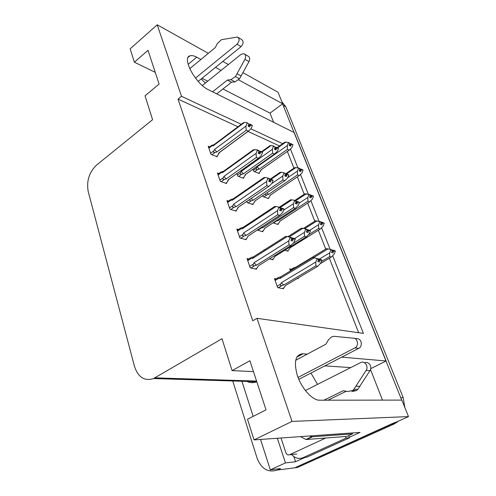 <?xml version="1.0" encoding="UTF-8"?>
<svg xmlns="http://www.w3.org/2000/svg" width="496" height="496" viewBox="0 0 496 496"><rect width="100%" height="100%" fill="white"/><g stroke="black" fill="none" stroke-linecap="round" stroke-linejoin="round"><path stroke-width="0.74" d="M200.917 59.47L196.72 57.195C193.936 55.701 191.692 55.248 189.974 55.825C181.486 57.71 195.715 84.066 208.37 89.695L294.258 132.612L386.13 360.989L341.713 357.145M370.5 369.508L382.503 400.136M307.198 354.15L302.839 353.778C295.436 354.528 293.601 361.77 297.333 375.497C301.432 387.909 311.55 399.491 318.754 400.204L401.859 400.098L408.493 416.597L294.711 467.827L287.556 468.745M242.922 72.658L278.027 92.256L282.658 103.769L238.601 79.893M273.6 122.295L270.01 113.125L282.658 103.769M370.717 368.664L386.13 360.989M305.015 457.43L295.579 461.72L293.861 456.574M241.273 124.298L181.505 96.28L157.207 24.8L130.15 48.85L134.379 62.205L148.006 50.294L159.092 84.066L145.03 95.821L152.594 119.691L96.608 165.025C89.137 172.236 86.347 181.096 88.226 191.605L134.466 366.327C138.155 377.344 144.522 381.412 153.562 378.547L221.991 338.718L232.091 370.599L249.91 360.753L266.03 409.863L247.504 419.25L254.045 439.909L360.059 432.4L349.24 437.323M260.561 439.45L270.295 469.842L285.46 462.904L277.345 438.259M285.46 462.904L295.579 461.72M245.669 380.736C249.215 382.875 252.929 383.222 256.81 381.777M241.924 381.263L253.171 416.38M252.247 381.579L252.6 382.658M270.295 469.842L280.575 468.54L277.196 470.078C268.1 472.874 261.417 468.949 257.133 458.304L232.742 380.978M157.207 24.8L208.32 53.339M222.809 61.43L228.383 64.542M254.045 439.909L292.02 421.408L408.493 416.597M221.098 70.407L215.487 67.363M282.683 143.71L250.964 128.836M292.02 421.408L256.978 318.314L363.425 333.405L332.754 255.93M330.144 249.327L321.687 227.968M319.033 221.259L310.967 200.892M308.276 194.091L300.588 174.666M297.86 167.778L290.526 149.246M232.091 370.599L253.475 371.628M134.379 62.205L155.248 72.348M237.962 126.771L178.033 99.088L252.762 320.769L256.978 318.314M178.033 99.088L181.505 96.28M279.502 145.96L248.031 131.421M358.67 332.729L329.369 258.249M325.76 249.073L318.351 230.249M314.805 221.228L307.687 203.143M304.203 194.271L297.358 176.88M293.93 168.156L287.358 151.447M238.502 229.536L236.834 229.053L239.921 237.981L246.202 239.704L245.954 238.991M228.563 201.066L226.97 200.539L229.958 209.169L236.239 211.166L235.984 210.44M218.953 173.526L217.428 172.961L220.317 181.307L226.598 183.557L226.337 182.826M209.665 146.872L208.202 146.27L210.992 154.349L217.267 156.841L217.006 156.097M248.794 258.986L247.039 258.559L250.232 267.797L256.513 269.223L256.265 268.522M269.427 258.893L273.005 259.792L272.769 259.123M264.653 249.724L264.058 249.562L264.213 250.003M257.238 230.076L262.899 231.756L262.651 231.074M246.834 201.382L247.281 202.635L253.109 204.606L252.861 203.918M236.896 173.581L237.795 176.105L243.629 178.312L243.375 177.611M276.129 278.901L274.412 278.523L277.655 287.587L283.452 288.765L283.216 288.108M284.785 250.288L288.058 251.187L287.823 250.548M273.036 222.865L278.151 224.49L277.915 223.845M262.75 195.653L263.116 196.658L268.547 198.611L268.305 197.954M253.003 169.192L253.791 171.343L259.228 173.501L258.986 172.844M297.284 278.504L298.282 278.733L298.046 278.107M291.301 269.278L289.72 268.894L290.458 270.903M270.01 113.125L222.927 88.976M207.712 81.177L202.046 78.263M205.4 83.037L201.252 78.907M350.728 367.598L324.83 365.874M310.942 373.06L317.558 384.381M394.475 422.604L294.711 467.827L277.196 470.078M282.553 103.844L401.71 400.098M281.815 101.68L285.845 106.807L403.236 397.742L404.823 407.47M398.66 421.023L394.258 423.937L297.408 467.48L294.711 467.827M331.731 251.968L333.802 250.722L332.996 252.904L331.526 252.464L332.382 250.412L332.177 249.903L326.548 248.595L295.703 267.27L293.558 267.914C292.677 268.324 292.752 268.59 293.781 268.714L294.035 268.739M297.352 278.523L298.989 277.487M320.366 263.618L331.384 257.04L329.685 256.556L321.296 261.572M335.166 250.914L333.653 250.344L335.116 250.784L334.924 251.063M331.905 251.559L333.703 250.474M333.802 250.722L335.315 251.292L334.118 254.157L331.384 257.04M333.851 250.858L335.315 251.292M333.653 250.344L332.227 250.015M313.54 257.672L328.116 248.862M295.703 267.27L295.07 268.113M330.702 249.457L330.9 249.972L332.382 250.412M329.685 256.556L329.697 252.855L319.226 259.141M330.9 249.972L329.697 252.855M282.453 288.56L284.059 287.606L285.566 285.491L317.676 266.352L315.853 265.875L283.669 285.095L281.815 285.634C280.389 285.938 280.011 285.411 280.674 284.059L277.146 286.173M275.113 280.482L278.622 278.361L279.887 278.541L314.191 257.821L316.863 258.466L317.074 259.005L315.809 262.031L281.381 282.689L280.674 284.059M314.191 257.821L312.629 257.486L280.68 276.818L278.454 277.487M320.249 259.879L321.823 260.313L320.249 259.879L319.356 262.018L317.769 261.59L318.668 259.445L317.074 259.005M321.823 260.313L320.577 263.302L317.676 266.352M315.853 265.875L315.809 262.031M283.669 285.095L281.381 282.689M278.622 278.361C277.549 278.213 277.493 277.921 278.461 277.487M279.887 278.541L280.68 276.818M316.863 258.466L318.457 258.906L318.668 259.445M321.402 260.071L321.619 259.774L318.482 258.962M318.165 260.636L320.044 259.34M320.199 259.743L317.992 261.063M321.668 259.916L320.094 259.482M295.12 238.861L293.353 238.204L295.064 238.719L294.866 239.016M291.226 239.717L293.409 238.347M291.84 238.235L291.629 237.683L289.9 237.162L290.104 237.714L291.84 238.235L290.923 240.461L292.646 240.969L293.508 238.613L295.269 239.264L293.992 242.364L290.941 245.458L288.951 244.888L256.451 265.236L254.045 262.725L253.326 264.145L249.748 266.395M293.558 238.75L295.269 239.264M293.508 238.613L291.047 240.157M293.353 238.204L291.685 237.82M247.74 260.592L251.305 258.329C250.257 258.211 250.195 257.939 251.112 257.517L253.499 256.798L252.569 258.497L287.215 236.549L285.764 236.338L253.499 256.798M251.305 258.329L252.569 258.497M287.215 236.549L289.9 237.162M256.451 265.236L254.522 265.782C253.053 266.092 252.656 265.546 253.326 264.145M288.951 244.888L288.821 240.839L254.045 262.725M290.104 237.714L288.821 240.839M258.912 265.465L290.941 245.458M255.502 268.993L257.095 268.001L258.521 265.707M195.455 78.108L237.02 44.212L241.056 46.636L198.183 81.4M212.573 91.797L227.379 80.067L231.477 82.243L216.721 93.868M244.751 54.151L247.944 56.042C249.823 57.046 250.164 58.912 248.973 61.634L239.494 78.802L235.005 81.84L231.477 82.243M227.379 80.067L230.919 79.651L235.005 81.84M239.494 78.802L235.42 76.589L244.95 59.284C246.14 56.544 245.799 54.665 243.92 53.661L240.975 54.411L202.331 85.504M235.42 76.589L230.919 79.651M241.093 75.981L237.032 73.743M237.02 44.212C239.605 41.205 239.766 38.806 237.51 37.014L221.439 39.692L217.366 43.543L215.27 47.591L189.726 68.721M241.056 46.636C243.629 43.654 243.784 41.267 241.533 39.482L238.241 37.46M320.54 224.13L322.691 222.778L321.898 224.924L320.416 224.415L321.259 222.388L321.061 221.892L315.58 220.745L303.385 228.445M287.184 250.945L288.635 250.046L290.073 247.876L320.323 229.022L318.618 228.451L308.698 234.645M324.068 223.051L322.543 222.413L323.851 223.188M320.707 223.721L322.592 222.537M322.691 222.778L324.21 223.417L323.039 226.244L320.323 229.022M322.741 222.902L324.21 223.417M322.543 222.413L321.154 222.121M304.606 228.712L317.062 220.85M319.573 221.371L319.771 221.867L321.259 222.388M290.073 247.876L290.402 247.665M318.618 228.451L318.587 224.719L309.715 230.287M319.771 221.867L318.587 224.719M309.702 197.179L311.928 195.722L311.153 197.842L309.665 197.259L310.304 194.779L304.953 193.775L294.804 200.458M277.326 224.229L278.709 223.33L280.073 221.067L309.609 201.891L307.898 201.24L278.299 220.491L275.807 221.061M313.317 196.075L311.786 195.368L313.131 196.193M309.864 196.776L311.835 195.486M311.928 195.722L313.46 196.428L312.306 199.218L309.609 201.891M311.978 195.846L313.46 196.428M311.786 195.368L310.434 195.12M295.653 200.775L306.354 193.738M308.803 194.19L310.49 195.257M280.073 221.067L280.519 220.776M278.299 220.491L277.593 219.895M307.898 201.24L307.836 197.482L299.175 203.143M308.996 194.668L307.836 197.482M299.33 170.99L301.506 169.514L300.75 171.604L299.249 170.959L299.875 168.516L298.375 167.859L294.667 167.654L285.677 173.792M267.759 198.326L269.08 197.433L270.382 195.077L299.237 175.615L297.513 174.883L268.603 194.432L266.91 194.891C265.707 195.139 265.317 194.723 265.738 193.626M302.901 169.936L301.37 169.167L302.734 170.047M299.367 170.68L301.419 169.285M301.506 169.514L303.037 170.277L301.909 173.036L299.237 175.615M301.556 169.632L303.037 170.277M301.37 169.167L300.055 168.956M286.527 173.935L295.988 167.481M298.375 167.859L300.061 168.981M270.382 195.077L270.928 194.711M268.603 194.432L266.978 192.783M297.513 174.883L297.42 171.108L287.692 177.711M298.561 168.324L297.42 171.108M289.348 145.557L291.406 144.113L290.662 146.177L289.162 145.471L289.776 143.065L285.944 142.03L284.673 142.296L277.146 147.628M258.472 173.197L259.743 172.31L260.983 169.874L289.18 150.145L287.451 149.346L259.203 169.155L257.529 169.601C256.246 169.849 255.899 169.347 256.488 168.094L253.4 170.271M292.807 144.603L291.276 143.778L292.659 144.708M289.193 145.39L291.319 143.89M291.406 144.113L292.944 144.931L291.834 147.659L289.18 150.145M291.45 144.224L292.944 144.931M291.276 143.778L289.918 143.592M277.686 147.876L285.944 142.03M288.269 142.346L289.955 143.511M260.983 169.874L261.584 169.483M260.481 171.12L260.784 170.599M259.203 169.155L257.114 166.83L256.488 168.094M287.451 149.346L287.333 145.545L257.114 166.83M288.449 142.798L287.333 145.545M272.075 259.557L273.587 258.614L275.013 256.382L306.323 236.852L304.488 236.276L293.384 243.22M289.143 236.989L302.845 228.327L305.443 228.892L305.648 229.412L304.414 232.395L294.581 238.576M302.845 228.327L301.376 228.172L287.891 236.704M308.841 230.454L310.422 230.969L308.841 230.454L307.966 232.568L306.367 232.054L307.247 229.933L305.648 229.412M310.422 230.969L309.2 233.92L306.323 236.852M275.379 256.153L275.013 256.382M304.488 236.276L304.414 232.395M305.443 228.892L307.049 229.412L307.247 229.933M310.043 230.727L310.223 230.448L307.117 229.605M306.664 231.341L308.636 229.933M308.791 230.318L306.491 231.762M310.273 230.584L308.692 230.07M262.012 231.496L263.457 230.553L264.808 228.222L295.349 208.332L293.502 207.669L262.905 227.645L260.109 228.203M280.141 207.57L291.877 199.826L294.407 200.31L294.599 200.812L293.39 203.757L283.656 210.143M291.877 199.826L290.495 199.832L279.248 207.26M297.811 202.008L299.398 202.597L297.811 202.008L296.955 204.098L295.349 203.509L296.211 201.413L294.599 200.812M299.398 202.597L298.201 205.518L295.349 208.332M265.304 227.9L264.808 228.222M293.502 207.669L293.39 203.757M262.905 227.645L262.049 226.932M294.407 200.31L296.013 200.911L296.211 201.413M299.051 202.362L296.137 201.221M295.548 203.019L297.612 201.506M297.761 201.878L295.38 203.441M299.255 202.225L297.668 201.636M252.266 204.321L253.642 203.391L254.925 200.961L284.735 180.742L282.881 179.998L253.022 200.297L251.243 200.781C249.879 201.054 249.513 200.527 250.133 199.212L246.853 201.45M271.033 179.292L281.275 172.261L283.731 172.664L283.923 173.154L282.739 176.061L271.845 183.501M281.275 172.261L279.967 172.416L270.184 179.143M287.141 174.493L288.734 175.156L287.141 174.493L286.304 176.557L284.692 175.894L285.535 173.823L283.923 173.154M288.734 175.156L287.562 178.039L284.735 180.742M255.539 200.545L254.925 200.961M282.881 179.998L282.739 176.061M253.022 200.297L251.174 198.419M255.204 200.768L254.628 201.798M283.731 172.664L285.535 173.823M288.418 174.921L285.516 173.767M284.797 175.634L286.955 174.009M287.091 174.369L284.797 175.937M288.598 174.797L286.998 174.133M242.817 178.008L244.144 177.078L245.359 174.555L274.455 154.045L272.602 153.221L243.449 173.823L241.695 174.288C240.355 174.542 239.99 174.022 240.597 172.72L237.392 174.989M262.043 151.981L271.014 145.582L273.408 145.923L272.428 149.265L241.242 171.399L240.597 172.72M276.818 147.864L278.417 148.595L276.818 147.864L275.993 149.904L274.381 149.172L275.206 147.132L273.587 146.394M278.417 148.595L277.264 151.441L274.455 154.045M246.041 174.102L245.359 174.555M272.602 153.221L272.428 149.265M243.449 173.823L241.242 171.399M273.408 145.923L275.206 147.132M278.12 148.36L276.632 147.399L275.181 147.188M271.014 145.582L269.762 145.849L261.504 151.745M274.4 149.135L276.632 147.399M276.768 147.746L274.61 149.277M278.281 148.248L276.681 147.517M283.824 208.977L282.057 208.246L283.774 208.847L283.607 209.126M279.831 209.876L282.112 208.382M280.531 208.171L280.333 207.638L278.597 207.03L278.795 207.564L280.531 208.171L279.632 210.366L281.362 210.961L282.205 208.636L283.972 209.374L282.726 212.431L279.694 215.394L277.704 214.731L246.041 235.476L243.654 232.959L242.953 234.366L239.463 236.66M282.261 208.773L283.972 209.374M282.205 208.636L279.657 210.316M282.057 208.246L280.438 207.917M237.528 231.055L241 228.749C240.027 228.675 239.934 228.445 240.721 228.067L243.189 227.329L242.228 228.873L275.987 206.51L274.623 206.472L243.189 227.329M241 228.749L242.228 228.873M275.987 206.51L278.597 207.03M246.041 235.476L244.144 236.009C242.693 236.301 242.296 235.755 242.953 234.366M277.704 214.731L277.531 210.651L243.654 232.959M278.795 207.564L277.531 210.651M248.651 235.693L279.694 215.394M245.253 239.444L246.76 238.458L248.093 236.059M248.298 235.922L247.944 236.555M272.924 180.122L271.151 179.31L272.726 180.259M268.832 181.071L271.2 179.44M269.613 179.137L269.421 178.628L267.679 177.94L267.871 178.455L269.613 179.137L268.733 181.307L270.469 181.982L271.293 179.688L273.067 180.501L271.839 183.52L268.838 186.366L266.842 185.603L235.972 206.72L233.616 204.197L232.928 205.592L229.524 207.929M271.343 179.825L273.067 180.501M271.293 179.688L268.869 181.356M271.151 179.31L269.576 179.037M227.652 202.504L231.037 200.161L230.69 199.597L233.219 198.84L232.24 200.248L265.143 177.5L263.866 177.63L233.219 198.84M231.037 200.161L232.24 200.248M265.143 177.5L267.679 177.94M235.972 206.72L234.106 207.229C232.68 207.514 232.283 206.968 232.928 205.592M266.842 185.603L266.637 181.499L233.616 204.197M267.871 178.455L266.637 181.499M238.719 206.919L268.838 186.366M235.333 210.881L236.772 209.901L238.03 207.39M238.409 207.13L237.534 208.667M262.384 152.235L260.611 151.354L262.21 152.359M260.797 151.85L262.52 152.601L260.753 151.72L259.941 153.983L258.205 153.233L260.66 151.485M260.753 151.72L258.478 153.351M260.611 151.354L259.055 151.125M218.104 174.896L221.408 172.515L220.999 172.056L223.374 171.337M221.408 172.515L222.574 172.571L223.491 171.306L253.45 149.73L257.133 149.835L257.319 150.331L259.067 151.094L258.205 153.233M222.574 172.571L254.665 149.47M259.067 151.094L258.881 150.598L257.133 149.835M262.52 152.601L261.324 155.577L258.416 158.292L256.351 157.468L226.244 178.913L223.907 176.39L223.237 177.766L219.914 180.141M226.244 178.913L224.403 179.403C222.995 179.676 222.605 179.13 223.237 177.766M256.351 157.468L256.11 153.338L223.907 176.39M257.319 150.331L256.11 153.338M229.078 179.137L258.348 158.317M225.736 183.253L227.112 182.274L228.296 179.67M252.197 125.271L250.424 124.329L252.042 125.389M248.167 126.158L250.474 124.453M248.868 123.981L246.94 122.673L248.868 123.981L248.025 126.089L249.767 126.908L250.561 124.682L252.328 125.624L251.156 128.563L248.484 131.093L246.202 130.268L216.826 152.012L214.514 149.482L213.857 150.846L210.614 153.258M250.604 124.806L252.328 125.624M250.561 124.682L248.415 126.275M250.424 124.329L248.806 124.13M208.859 148.18L212.09 145.768L211.637 145.402L213.9 144.702M212.09 145.768L213.224 145.787L214.036 144.665L243.375 122.723L244.54 122.382L246.94 122.673M213.224 145.787L244.54 122.382M216.826 152.012L215.01 152.483C213.627 152.743 213.243 152.198 213.857 150.846M246.202 130.268L245.942 126.12L214.514 149.482M247.12 123.151L245.942 126.12M218.383 154.386L219.449 152.632L218.879 152.842L248.205 131.192M216.442 156.513L217.763 155.539L218.879 152.842M298.022 377.425L354.863 347.919L358.732 348.341L298.803 379.341M349.451 437.825L346.109 438.098L303.18 457.634L306.708 457.244L349.451 437.825L348.663 435.655M346.109 438.098L345.495 436.505M303.18 457.634C298.927 459.296 295.083 458.267 291.654 454.547M300.483 436.623L305.92 439.487L306.72 439.493L347.076 436.381L352.563 433.876L352.241 432.958M309.219 436.003L312.499 436.796L352.563 433.876M346.258 391.245L327.887 400.247M323.826 400.253L343.226 390.718L347.963 391.536L352.582 390.476L353.902 389.279L366.104 370.444C368.937 366.445 364.554 360.313 360.567 362.619L305.369 390.55M351.9 391.604L356.494 390.55L357.808 389.36L369.929 370.679C372.676 366.823 368.584 360.815 364.622 362.824M357.808 389.36L353.902 389.279M359.86 386.316L355.967 386.204M358.732 348.341L354.975 347.863C359.005 345.886 357.876 338.384 353.549 338.204L333.827 336.3L331.588 336.889L328.526 339.754L325.872 344.193L295.653 360.313M358.844 348.279C362.849 346.326 361.72 338.886 357.418 338.7L353.766 338.229M281.021 437.999L285.907 452.755C286.694 454.609 287.891 455.278 289.484 454.77L325.692 438.03M188.12 64.35L196.72 57.195M154.919 377.847L256.581 381.083M296.794 357.139L303.044 353.791M285.845 106.807L283.334 105.45M403.236 397.742L400.904 397.73M394.258 423.937L391.883 424.074M290.408 270.76L293.781 268.714M281.815 285.634L278.318 287.723M254.522 265.782L251.026 267.976M248.973 61.634L244.95 59.284M276.582 220.968L273.457 223.002M266.91 194.891L263.884 196.937M257.529 169.601L254.591 171.659M261.101 228.141L257.858 230.262M251.243 200.781L248.105 202.914M241.695 174.288L238.657 176.433M244.144 236.009L240.771 238.216M234.106 207.229L230.857 209.455M224.403 179.403L221.259 181.641M215.01 152.483L211.966 154.733M306.72 439.493L312.499 436.796M369.929 370.679L366.104 370.444M289.484 454.77L296.726 454.02M188.22 57.3L189.974 55.825M153.562 378.547L256.785 381.715M296.899 356.953L302.839 353.778M396.837 422.48L395.231 422.567M293.018 268.243L290.123 269.998M277.841 277.859L274.827 279.682M250.511 257.895L247.473 259.823M280.29 220.98L279.918 221.501M270.673 194.965L270.134 195.759M261.349 169.737L260.636 170.829M261.032 169.868L289.267 150.108M265.044 228.123L264.659 228.681M255.26 200.824L254.677 201.692M245.402 174.549L274.536 154.014M245.774 174.4L244.999 175.596M240.225 228.389L237.28 230.349M248.36 235.941L247.944 236.542M230.287 199.869L227.422 201.853M238.409 207.235L237.782 208.184M220.677 172.286L217.893 174.288M228.34 179.657L258.416 158.292M228.774 179.484L227.931 180.811M211.377 145.588L208.667 147.616M219.046 152.818L248.484 131.093M311.699 436.784L305.92 439.487M356.494 390.55L352.582 390.476"/></g></svg>
